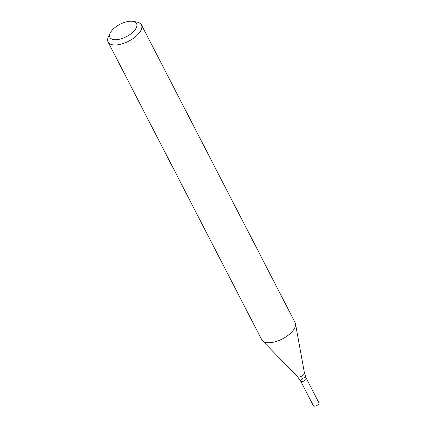 <?xml version="1.0" encoding="UTF-8"?>
<svg xmlns="http://www.w3.org/2000/svg" width="427" height="427" viewBox="0 0 427 427"><rect width="100%" height="100%" fill="white"/><g stroke="black" fill="none" stroke-linecap="round" stroke-linejoin="round"><path stroke-width="0.64" d="M132.893 21.35L136.832 22.023A18.751 8.716 152.7 0 1 141.412 24.809A18.751 8.716 152.7 0 1 134.574 37.464A18.751 8.716 152.7 0 1 115.29 44.984A18.751 8.716 152.7 0 1 108.084 42.011A18.751 8.716 152.7 0 1 108.469 36.663L110.203 33.06A15.004 6.971 152.7 0 1 132.893 21.35A15.004 6.971 152.7 0 1 133.854 31.214A15.004 6.971 152.7 0 1 115.658 39.716A15.004 6.971 152.7 0 1 110.203 33.06M141.412 24.809L295.089 322.55A18.751 8.716 152.7 0 1 295.484 323.73A18.751 8.716 152.7 0 1 287.238 335.964A18.751 8.716 152.7 0 1 268.967 342.726A18.751 8.716 152.7 0 1 262.493 340.757A18.751 8.716 152.7 0 1 261.762 339.753L108.084 42.011M306.223 378.194L318.916 402.784A3.128 1.452 -27.3 0 1 316.802 405.506A3.128 1.452 -27.3 0 1 313.359 405.65L300.667 381.06A3.128 1.452 -27.3 0 0 304.109 380.916A3.128 1.452 -27.3 0 0 306.223 378.194A3.128 1.452 -27.3 0 0 305.022 377.698A3.128 1.452 -27.3 0 0 301.809 378.952A3.128 1.452 -27.3 0 0 300.667 381.06A3.128 1.452 -27.3 0 0 304.109 380.916A3.128 1.452 -27.3 0 0 306.223 378.194L304.435 372.963L295.484 323.73M300.667 381.06L297.438 376.571A3.976 1.847 -27.3 0 0 301.665 376.176A3.976 1.847 -27.3 0 0 304.435 372.963M297.438 376.571L262.493 340.757"/></g></svg>
